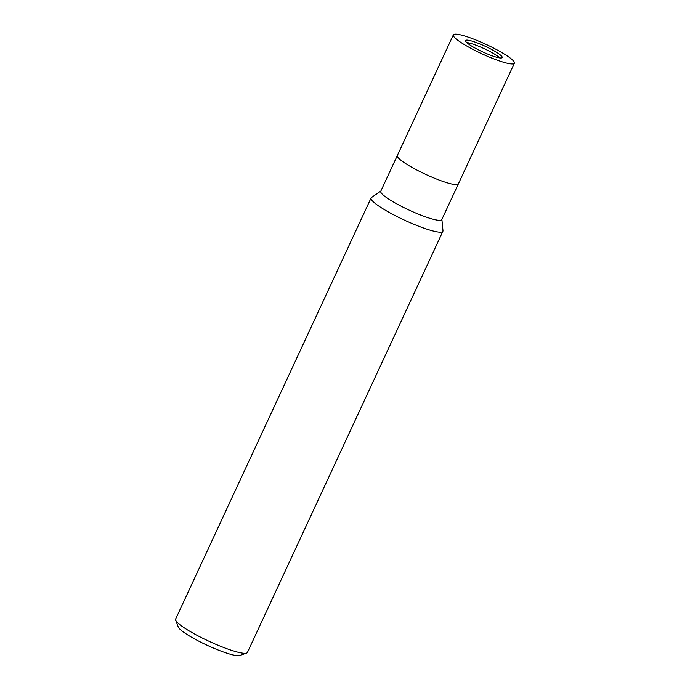 <?xml version="1.0" encoding="UTF-8"?>
<svg xmlns="http://www.w3.org/2000/svg" width="690" height="690" viewBox="0 0 690 690"><rect width="100%" height="100%" fill="white"/><g stroke="black" fill="none" stroke-linecap="round" stroke-linejoin="round"><path stroke-width="1.03" d="M499.922 57.934A20.191 3.088 24.9 0 0 485.605 49.326A20.191 3.088 24.9 0 0 468.432 42.815A20.191 3.088 24.9 0 0 466.716 42.521M451.752 184.014A33.655 5.149 24.9 0 1 415.449 169.274A33.655 5.149 24.9 0 1 397.656 155.164A33.655 5.149 24.9 0 0 397.337 155.526A33.655 5.149 24.9 0 0 416.717 169.947A33.655 5.149 24.9 0 0 451.752 184.014A33.655 5.149 24.9 0 0 458.384 183.868A33.655 5.149 24.9 0 0 458.453 183.393M435.166 219.739A33.655 5.149 24.9 0 0 441.798 219.593L458.384 183.868A33.655 5.149 24.9 0 1 440.125 180.418A33.655 5.149 24.9 0 1 408.739 165.496A33.655 5.149 24.9 0 1 397.337 155.526L380.751 191.259A33.655 5.149 24.9 0 0 400.131 205.672A33.655 5.149 24.9 0 0 435.166 219.739M380.846 191.052L371.453 197.556A39.589 6.055 24.9 0 0 392.394 214.15A39.589 6.055 24.9 0 0 435.105 231.486A39.589 6.055 24.9 0 0 442.989 230.762L441.893 219.386M371.487 197.53A39.589 6.055 24.9 0 0 371.082 197.978L175.614 619.094A39.589 6.055 24.9 0 0 175.648 620.146A39.589 6.055 24.9 0 0 189.034 630.815A39.589 6.055 24.9 0 0 246.606 653.076A39.589 6.055 24.9 0 0 247.434 652.43L442.902 231.314A39.589 6.055 24.9 0 0 442.98 230.719M371.082 197.978A39.589 6.055 24.9 0 0 384.503 209.7A39.589 6.055 24.9 0 0 421.426 227.26A39.589 6.055 24.9 0 0 442.902 231.314M175.648 620.146L178.236 626.96A34.31 5.253 24.9 0 0 189.836 636.206A34.31 5.253 24.9 0 0 239.732 655.5L246.606 653.076M472.4 46.523A20.191 3.088 24.9 0 0 491.228 55.476A20.191 3.088 24.9 0 0 502.182 57.546A20.191 3.088 24.9 0 0 495.334 51.56A20.191 3.088 24.9 0 0 476.505 42.608A20.191 3.088 24.9 0 0 465.552 40.538A20.191 3.088 24.9 0 0 472.4 46.523M502.984 53.242A33.655 5.149 24.9 0 0 471.598 38.321A33.655 5.149 24.9 0 0 453.339 34.871A33.655 5.149 24.9 0 0 464.75 44.841A33.655 5.149 24.9 0 0 496.136 59.763A33.655 5.149 24.9 0 0 514.386 63.213A33.655 5.149 24.9 0 0 502.984 53.242M453.339 34.871L397.337 155.526M514.386 63.213L458.384 183.868"/></g></svg>
